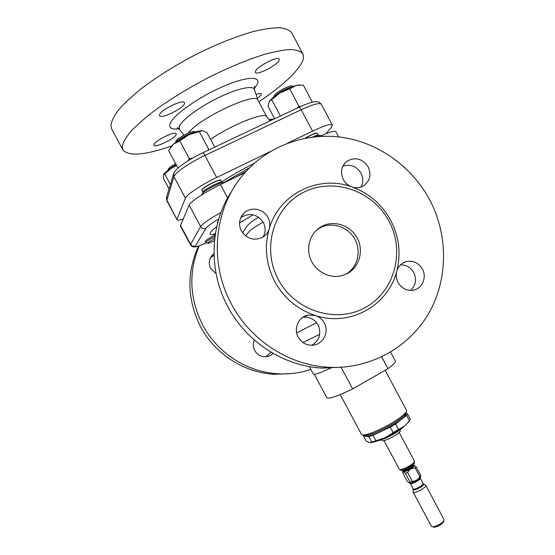 <?xml version="1.0" encoding="UTF-8"?>
<svg xmlns="http://www.w3.org/2000/svg" width="555" height="555" viewBox="0 0 555 555"><rect width="100%" height="100%" fill="white"/><g stroke="black" fill="none" stroke-linecap="round" stroke-linejoin="round"><path stroke-width="0.83" d="M322.087 226.218C334.256 219.842 350.649 225.441 357.233 238.04C364.004 250.548 359.425 267.135 347.298 273.539L342.81 275.398C330.565 279.2 316.052 272.193 310.8 259.796C305.423 247.454 310.439 232.351 321.754 226.391L322.087 226.218M317.196 229.541L320.159 227.737C332.112 221.466 348.214 226.835 354.846 239.129C361.638 251.332 357.475 267.683 345.737 274.302M176.24 134.386L176.206 133.783C175.345 130.598 153.978 141.074 153.846 144.779L153.901 145.278C154.921 148.372 175.692 138.223 176.24 134.386M184.517 103.542L184.468 102.703C183.323 98.79 159.757 110.313 159.521 114.927L159.604 115.634C160.929 119.436 183.767 108.322 184.517 103.542M279.054 60.481L279.221 59.149C278.249 55.632 257.256 66.295 255.522 71.2L255.418 72.386C256.535 75.799 276.876 65.539 279.054 60.481M257.451 98.644L261.301 94.919L261.426 93.962C260.933 93.24 259.143 93.413 256.056 94.482M298.215 337.176C301.372 342.532 305.985 345.217 312.042 345.231C322.622 345.196 329.663 332.202 324.252 322.906C322.24 319.264 319.291 316.801 315.406 315.504L308.511 315.039C298.895 316.371 293.213 328.484 298.215 337.176M302.877 317.321C309.503 316.593 314.581 319.146 318.098 324.973C321.623 333.583 319.548 340.34 311.868 345.238M398.032 282.467C401.667 288.468 406.766 291.035 413.336 290.168C422.244 288.732 427.107 277.34 422.417 269.099C418.463 262.681 412.982 260.198 405.989 261.655C401.3 263.16 398.212 266.365 396.721 271.263C395.743 275.113 396.18 278.853 398.032 282.467M400.446 264.874C406.253 264.763 410.693 267.33 413.773 272.574C416.854 279.477 415.785 285.43 410.582 290.411M351.898 186.91C356.046 188.256 359.931 187.895 363.546 185.821C370.005 181.048 371.552 174.749 368.201 166.923C362.436 158.57 355.353 156.677 346.951 161.227C341.304 166.118 340.083 172.203 343.295 179.48C345.272 183.06 348.138 185.536 351.898 186.91C368.978 193.168 381.937 204.358 390.782 220.488C399.177 236.846 401.154 253.774 396.721 271.263C388.32 305.396 349.983 327.103 315.406 315.504C297.653 309.593 284.104 298.264 274.767 281.51C266.005 264.444 264.138 246.926 269.168 228.958C270.264 225.025 269.855 221.202 267.947 217.484C263.68 208.909 251.235 206.335 244.408 212.704C239.219 217.914 238.199 223.977 241.349 230.894C247.142 239.247 254.44 241.245 263.257 236.895C266.157 234.952 268.134 232.302 269.168 228.958C278.881 193.889 318.709 174.492 351.898 186.91M342.81 166.271C350.399 163.829 356.47 166.139 361.014 173.202C363.358 177.954 363.338 182.56 360.972 187.014M240.759 217.678C249.611 212.246 257.145 213.862 263.368 222.534C265.817 227.501 265.713 232.323 263.07 237.013M265.935 356.726L271.124 352.245M273.122 353.417C271 355.477 268.453 356.587 265.505 356.754C260.753 356.754 257.159 354.687 254.71 350.545C252.962 347.09 252.837 343.587 254.322 340.035M216.075 273.601L210.643 268.405C208.208 263.063 209.013 258.346 213.078 254.252L213.98 253.531M365.356 435.571L366.3 436.084C372.44 437.86 408.757 417.492 405.358 414.21L405.358 414.203M406.017 412.864L405.865 413.357C404.519 415.868 399.912 419.511 392.045 424.27C378.926 431.714 369.699 435.467 364.364 435.515L363.872 435.37M340.194 394.577L361.499 434.419L362.471 434.967C365.87 435.786 380.106 430.035 391.809 423.014C400.155 417.971 405.039 414.12 406.461 411.477L406.544 410.367L385.163 370.254M218.053 221.5L217.289 222.298L217.567 223.318M258.824 101.822C280.004 87.593 294.046 75.071 300.949 64.255C303.502 59.919 304.133 56.45 302.829 53.842L291.77 33.002C289.599 30.164 285.506 28.416 279.498 27.75C272.401 27.778 263.639 29.061 253.198 31.586C236.125 36.408 217.241 43.942 196.539 54.189C175.907 64.942 157.669 76.285 141.837 88.231C132.312 95.89 124.639 103.015 118.819 109.612C114.163 115.766 111.527 121.004 110.917 125.326L111.763 129.114L122.932 149.899C128.524 156.565 144.723 155.275 171.53 146.027M302.829 53.842C300.824 51.317 296.904 49.881 291.056 49.527C284.125 49.853 275.509 51.393 265.207 54.161C248.321 59.323 229.555 67.051 208.902 77.353C188.291 88.12 170.003 99.331 154.033 110.993C144.404 118.444 136.613 125.326 130.647 131.653C125.839 137.508 123.044 142.441 122.26 146.451L122.932 149.899M224.13 182.81L224.088 182.727C223.734 180.507 202.957 191.038 202.075 193.889L202.2 194.632M201.798 190.254L201.805 189.838C202.575 187.292 220.668 178.169 220.828 180.236L220.834 180.257M305.07 138.23L310.446 135.316C314.539 133.387 316.829 132.687 317.328 133.221L317.391 133.373C316.85 132.874 314.56 133.582 310.529 135.489L305.618 138.126M273.608 97.215L273.934 96.161C275.065 93.892 278.853 91.145 285.291 87.919C288.829 86.316 291.146 85.685 292.242 86.025L293.29 86.316M292.686 86.545L286.311 88.772C280.712 91.492 276.654 94.177 274.121 96.82M268.995 119.637L272.616 118.943L273.629 119.242M273.226 119.436L269.661 120.511M242.722 233.024C245.948 226.128 251.304 220.883 258.776 217.289M291.77 373.501L274.905 374.299C244.72 373.002 215.257 354.437 200.667 326.874C187.111 299.866 186.404 272.935 198.537 246.08M310.883 369.429C300.519 372.87 289.8 374.334 278.714 373.806C247.877 372.474 217.754 353.486 202.832 325.292C189.526 298.972 188.311 272.498 199.176 245.858M278.332 279.54C261.245 248.154 273.781 206.828 303.925 192.127C333.826 176.955 373.224 190.955 389.055 221.299C405.31 251.429 394.702 291.493 365.377 307.477C336.302 323.912 294.969 311.168 278.332 279.54M231.553 304.244C208.07 261.585 214.355 206.099 245.261 172.307C270.042 144.64 308.067 131.861 344.079 137.661C380.099 143.648 412.462 167.492 429.764 199.98C448.482 235.514 448.246 279.664 428.481 313.762C408.633 347.749 369.921 369.332 329.011 367.278C289.71 365.509 250.881 340.846 231.553 304.244M344.828 366.987L322.705 368.097C284.444 366.383 246.711 342.435 227.932 306.894C207.958 270.327 209.873 223.755 231.955 190.851M263.091 222.042L255.168 226.877C251.068 229.381 247.918 232.434 245.712 236.021M296.682 332.924L316.621 322.712M309.35 366.564L313.374 374.084L314.484 374.306C317.189 373.959 323.093 371.656 332.195 367.396M413.995 465.145L416.083 466.72L420.725 475.427L419.795 476.572L415.133 467.844L410.235 469.197L407.592 472.471L412.268 481.22L410.034 482.024L405.372 473.29L403.429 471.722L402.521 472.222L407.086 481.192L409.319 482.892L410.034 482.024M423.507 483.863L425.734 485.306C427.059 486.936 415.862 493.381 413.496 492.34L413.045 491.723L413.135 489.399M413.1 492.049L431.388 526.279L432.109 526.723C434.641 527.437 443.154 522.893 443.965 520.389L444.007 519.542L425.734 485.306M381.354 439.789L382.36 440.705C385.316 441.551 401.383 432.567 400.245 430.715L400.238 430.687M443.445 521.943L443.383 522.151C440.906 525.127 437.749 526.813 433.899 527.208L433.691 527.153M416.083 466.72L415.133 467.844M407.592 472.471L405.372 473.29M420.725 475.427L420.6 475.912M412.268 481.22C415.653 481.296 418.158 479.742 419.795 476.572M378.441 440.531C383.762 439.921 398.733 431.922 402.202 427.843M215.201 234.938C208.84 238.31 205.475 240.488 205.121 241.474L205.877 242.653M214.022 255.362L210.477 257.603M338.654 136.912L335.907 131.743C334.79 130.487 329.379 132.034 319.68 136.391M244.901 172.709L220.481 184.586C205.35 191.884 190.205 201.847 189.13 205.079L180.333 225.864L190.566 244.928L190.656 244.373C191.85 246.149 193.431 246.663 195.409 245.907C194.895 247.363 198.593 246.344 206.495 242.847M269.987 120.928L271.18 120.4M210.553 139.305C231.671 124.708 264.901 111.583 266.733 116.703L270.202 120.865M176.219 164.703C172.092 166.916 169.344 168.817 167.971 170.42M167.763 170.572L168.151 169.351C168.692 168.012 171.204 166.132 175.678 163.697M176.518 165.258L171.883 167.86L163.392 174.957L163.503 178.543L169.06 188.908M176.684 165.57L171.883 167.86C167.499 170.545 164.759 172.716 163.663 174.36M170.385 184.558L164.71 173.972M299.492 84.936L295.801 85.505C291.181 86.878 285.894 89.341 279.942 92.893L269.133 101.697L268.072 106.421L274.649 118.763M312.361 102.175L303.314 85.061L295.801 85.505L289.717 88.89L279.942 92.893C274.427 96.306 270.882 99.144 269.307 101.419M300.97 106.317L298.93 106.227L297.043 108.156M280.421 116.023L271.777 99.789M298.93 106.227L289.717 88.89M320.651 135.947L320.478 135.621C320.138 135.17 318.535 135.531 315.663 136.696M194.985 132.215C190.344 132.791 179.237 138.583 176.136 142.052M175.769 141.525C176.108 138.583 192.502 130.106 194.833 131.653L195.79 131.937M201.902 130.654C199.065 130.702 194.687 132.076 188.776 134.775L179.778 140.859L173.347 144.238L170.725 147.131M214.736 147.137L206.959 132.589L202.395 130.682L188.776 134.775C182.338 137.841 177.198 140.998 173.347 144.238L168.623 150.53L178.016 168.061M209.249 149.732L208.833 149.496L207.75 150.447M192.613 158.092L189.345 158.723L188.089 160.783M208.833 149.496L199.335 131.736M189.345 158.723L179.778 140.859M173.493 174.353L166.667 196.796L166.757 199.842L177.024 219.711C177.489 220.411 179.494 220.217 183.025 219.114M326.118 133.637L331.411 127.324L332.355 125.048C330.856 123.598 324.252 125.624 312.555 131.133L287.705 143.148M270.195 151.619L216.686 177.489C201.527 184.746 186.431 194.805 185.419 198.163L173.916 176.705L173.805 173.313C175.29 168.554 188.187 159.819 202.665 152.854C203.109 152.715 203.858 153.589 204.906 155.469C189.678 162.615 174.714 172.959 173.916 176.705L166.778 200.612L166.389 197.67M177.052 219.031L185.419 198.163M245.199 172.369L242.355 173.951M246.163 171.301L235.82 177.128M266.782 116.758L257.936 100.15C256.389 91.304 198.704 118.368 188.249 133.124M214.723 238.539C210.019 241.141 207.723 242.715 207.834 243.25C208.479 243.388 210.699 242.542 214.494 240.697M214.979 236.472C209.062 239.663 205.967 241.696 205.711 242.57M390.547 352.175L395.375 361.236C395.84 362.29 393.37 364.753 387.973 368.638L352.689 388.93C337.211 396.298 328.615 399.253 326.888 397.81L314.317 374.32M341.103 367.257L352.689 388.93M387.973 368.638L381.715 356.9M405.74 413.607L407.425 413.704L406.579 415.369L395.611 423.985L390.241 427.183L373.057 435.293L368.791 436.646L363.372 435.814L363.594 435.293M407.425 413.704L410.27 419.053L409.063 421.28L404.56 426.067L398.525 429.452L395.611 423.985M368.791 436.646L371.683 442.058L369.45 442.571L366.21 441.114L363.372 435.814M390.241 427.183L393.162 432.65L385.073 437.708L375.964 440.732L373.057 435.293M409.444 420.745L406.579 415.369M371.683 442.058L375.964 440.732M393.162 432.65L398.525 429.452M370.095 442.626L370.893 442.592C374.056 442.252 378.787 440.621 385.073 437.708C392.905 433.961 399.399 430.083 404.56 426.067L408.862 421.592M215.326 234.127C210.831 235.195 209.228 234.647 210.511 232.496C211.393 231.116 213.481 229.146 216.769 226.579M254.391 89.549L254.35 89.417C252.948 84.957 236.333 88.717 216.97 98.395C197.608 108.024 180.625 121.066 179.196 127.012L179.549 129.509M178.987 128.878C172.23 129.669 169.185 128.233 169.844 124.563C171.252 116.897 195.346 99.012 220.21 87.752C245.102 76.382 261.835 75.459 257.194 84.381L254.176 88.724M249.618 167.686L223.915 182.581M221.688 181.874C231.539 175.546 242.438 169.324 254.405 163.191M220.828 180.236L221.986 182.428C221.667 180.507 203.782 189.56 203.005 192.051L203.075 192.731M220.89 180.382C220.557 178.432 202.672 187.486 201.902 189.997L202.97 192.418M318.667 135.635L318.445 135.358C318.008 134.9 316.045 135.462 312.562 137.036M253.135 214.757L239.531 222.881M302.954 342.532L319.736 334.29M399.149 432.449L414.439 461.101C415.903 462.808 402.41 470.501 399.711 469.495L400.752 470.217M413.426 464.542L403.388 470.203L401.161 470.265C403.853 470.501 412.969 465.638 414.273 463.258L413.426 464.542M402.847 471.029L403.18 471.25C405.185 472 415.05 466.36 413.968 465.09L413.579 464.362C414.654 465.631 404.789 471.264 402.791 470.522L402.875 471.07M414.099 465.187C414.772 465.714 413.794 466.859 411.172 468.621M410.235 469.197C407.238 470.876 404.97 471.722 403.429 471.722M409.528 482.947L409.708 482.996C411.595 483.558 419.518 479.333 420.1 477.453L420.156 477.272M420.683 475.649L420.232 478.035C421.259 479.284 412.31 484.418 410.436 483.655L413.336 489.087C415.23 489.892 424.173 484.751 423.125 483.46L423.437 483.814C425.664 484.668 415.688 490.71 413.517 489.815L413.017 488.858M403.069 471.632L402.881 471.077M414.439 462.946L414.439 461.101M218.809 218.927C211.42 223.346 207.126 226.447 205.919 228.244L195.409 245.907M320.977 227.328L317.189 229.548M205.919 228.244C203.713 229.076 201.944 228.494 200.612 226.509C202.513 223.769 209.304 219.1 220.98 212.489M180.375 225.212L190.656 244.373L200.612 226.509L189.13 205.079M220.481 184.586L227.647 197.982M298.784 107.33C307.588 103.306 312.298 102.12 312.34 102.182L315.108 101.704C318.036 102.009 317.911 100.684 321.331 104.291C319.659 102.522 312.951 104.347 301.192 109.758C300.158 107.941 299.325 107.15 298.68 107.379L202.735 152.819M312.555 131.133L301.192 109.758L204.906 155.469L216.686 177.489M215.368 233.863L213.821 233.905L215.382 233.745M364.364 435.515L362.471 434.967M183.913 135.177L179.466 129.405C177.988 128.08 177.17 127.581 177.01 127.921L179.05 128.184M254.128 87.51L254.481 86.552L254.35 89.417L258.006 100.282M274.905 374.299L278.714 373.806M383.97 440.559L399.267 469.204M410.117 483.433L409.319 482.892M400.245 430.715L399.968 429.854M443.383 522.151L443.965 520.389M433.899 527.208L432.109 526.723M420.232 478.035L423.125 483.46M402.854 471.167L402.59 471.986M329.011 367.278L322.705 368.097M206.522 242.854C194.181 248.134 195.707 246.656 193.522 246.933C192.252 246.656 191.267 245.99 190.566 244.928M317.391 133.373L318.445 135.358M166.778 200.612L177.024 219.711M321.331 104.291L332.355 125.048M207.834 243.25L205.759 242.618M405.865 413.357L406.461 411.477M408.119 422.716L409.063 421.28M370.893 442.592L370.511 442.592M213.078 254.252L210.706 257.395M240.919 217.331L244.408 212.704M344.329 163.794L346.951 161.227M402.604 263.174L405.989 261.655M302.954 317.266L308.511 315.039M319.833 227.904L321.754 226.391"/></g></svg>
